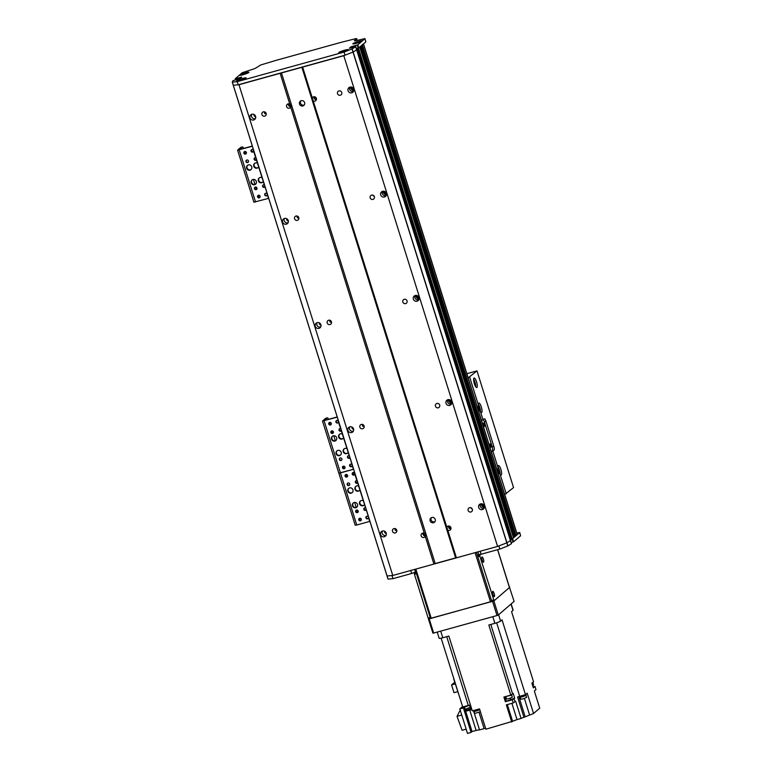 <?xml version="1.0" encoding="UTF-8"?>
<svg xmlns="http://www.w3.org/2000/svg" width="772" height="772" viewBox="0 0 772 772"><rect width="100%" height="100%" fill="white"/><g stroke="black" fill="none" stroke-linecap="round" stroke-linejoin="round"><path stroke-width="1.16" d="M353.692 429.657A5.221 4.999 49.2 0 1 351.887 428.045L352.572 427.456M386.347 533.857A5.221 4.999 49.2 0 1 384.533 532.236L385.228 531.647M255.735 117.083A5.221 4.999 49.2 0 1 253.93 115.462L254.615 114.874M288.39 221.275A5.221 4.999 49.2 0 1 286.576 219.663L287.271 219.065M321.036 325.466A5.221 4.999 49.2 0 1 319.232 323.854L319.917 323.256M386.463 194.11A5.221 4.999 49.2 0 1 383.993 191.244M419.119 298.301A5.221 4.999 49.2 0 1 416.648 295.435M451.774 402.502A5.221 4.999 49.2 0 1 449.304 399.635M484.42 506.693A5.221 4.999 49.2 0 1 481.95 503.827M353.817 89.919A5.221 4.999 49.2 0 1 351.347 87.053M353.682 90.98A5.221 4.999 49.2 0 1 350.276 87.024M514.982 536.029L517.279 534.6L363.496 43.898M515.117 536.521L361.325 45.77L515.117 536.521L513.399 537.399M510.736 539.483L513.534 537.862M239.416 75.164L239.745 74.884A5.008 0.598 162.6 0 1 245.284 72.8A5.008 0.598 162.6 0 1 248.941 72.336A5.008 0.598 162.6 0 1 244.357 74.324A5.008 0.598 162.6 0 1 239.455 75.309A5.008 0.598 162.6 0 1 239.416 75.164L235.238 78.773L241.655 77.123L240.063 78.483L233.038 80.655A153.985 18.528 -17.4 0 0 232.275 82.112L387.042 575.989L392.765 575.468L497.583 546.431L506.934 542.784A153.985 18.528 -17.4 0 0 510.408 540.583L510.929 540.12L356.703 49.437M343.791 55.681L353.142 52.033L345.055 55.188L238.191 84.785L233.289 85.248L238.973 84.717L343.791 55.681L497.583 546.431M302.624 67.087L312.274 97.909A2.277 2.171 49.2 0 1 316.385 98.382A2.277 2.171 49.2 0 1 313.21 100.871L446.805 527.179A2.277 2.171 49.2 0 1 450.916 527.652A2.277 2.171 49.2 0 1 447.731 530.142L456.416 557.838M468.131 510.427A2.277 2.171 49.2 0 1 471.885 508.43A2.277 2.171 49.2 0 1 471.721 511.566A2.277 2.171 49.2 0 1 468.131 510.427M484.285 505.949A3.02 2.895 49.2 0 1 479.287 508.623A3.02 2.895 49.2 0 1 479.508 504.444A3.02 2.895 49.2 0 1 484.285 505.949M451.639 401.758A3.02 2.895 49.2 0 1 446.641 404.432A3.02 2.895 49.2 0 1 446.853 400.243A3.02 2.895 49.2 0 1 451.639 401.758M418.984 297.567A3.02 2.895 49.2 0 1 413.985 300.231A3.02 2.895 49.2 0 1 414.197 296.052A3.02 2.895 49.2 0 1 418.984 297.567M386.328 193.376A3.02 2.895 49.2 0 1 381.329 196.04A3.02 2.895 49.2 0 1 381.551 191.861A3.02 2.895 49.2 0 1 386.328 193.376M353.682 89.185A3.02 2.895 49.2 0 1 348.683 91.849A3.02 2.895 49.2 0 1 348.896 87.67A3.02 2.895 49.2 0 1 353.682 89.185M435.476 406.236A2.277 2.171 49.2 0 1 439.239 404.229A2.277 2.171 49.2 0 1 439.075 407.375A2.277 2.171 49.2 0 1 435.476 406.236M402.83 302.045A2.277 2.171 49.2 0 1 406.583 300.038A2.277 2.171 49.2 0 1 406.419 303.184A2.277 2.171 49.2 0 1 402.83 302.045M370.174 197.854A2.277 2.171 49.2 0 1 373.928 195.847A2.277 2.171 49.2 0 1 373.764 198.983A2.277 2.171 49.2 0 1 370.174 197.854M337.518 93.653A2.277 2.171 49.2 0 1 341.282 91.656A2.277 2.171 49.2 0 1 341.118 94.792A2.277 2.171 49.2 0 1 337.518 93.653M450.954 528.888A2.277 2.171 49.2 0 1 448.484 526.022M316.423 99.607A2.277 2.171 49.2 0 1 313.953 96.741M290.928 106.681A2.277 2.171 49.2 0 1 288.41 103.815M425.449 535.951A2.277 2.171 49.2 0 1 422.94 533.095M264.053 111.786L265.462 113.86L266.099 113.31M261.92 114.594A2.277 2.171 49.2 0 1 265.674 112.587A2.277 2.171 49.2 0 1 265.51 115.732A2.277 2.171 49.2 0 1 261.92 114.594M296.709 215.977L298.117 218.051L298.754 217.501M294.566 218.785A2.277 2.171 49.2 0 1 298.33 216.787A2.277 2.171 49.2 0 1 298.166 219.923A2.277 2.171 49.2 0 1 294.566 218.785M372.635 195.084L374.372 196.619M329.354 320.168L330.773 322.242L331.41 321.692M327.222 322.986A2.277 2.171 49.2 0 1 330.985 320.978A2.277 2.171 49.2 0 1 330.821 324.115A2.277 2.171 49.2 0 1 327.222 322.986M362.01 424.359L363.419 426.433L364.056 425.883M359.877 427.177A2.277 2.171 49.2 0 1 363.631 425.169A2.277 2.171 49.2 0 1 363.467 428.315A2.277 2.171 49.2 0 1 359.877 427.177M394.666 528.55L396.075 530.625L396.712 530.084M353.499 91.414A3.02 2.895 49.2 0 1 349.822 87.139M255.6 116.34A3.02 2.895 49.2 0 1 250.601 119.013A3.02 2.895 49.2 0 1 250.813 114.835A3.02 2.895 49.2 0 1 255.6 116.34M255.426 118.579A3.02 2.895 49.2 0 1 251.74 114.304M386.154 195.605A3.02 2.895 49.2 0 1 382.478 191.331M386.338 195.181A5.221 4.999 49.2 0 1 382.922 191.224M288.255 220.541A3.02 2.895 49.2 0 1 283.256 223.204A3.02 2.895 49.2 0 1 283.469 219.026A3.02 2.895 49.2 0 1 288.255 220.541M288.072 222.77A3.02 2.895 49.2 0 1 284.395 218.495M418.81 299.797A3.02 2.895 49.2 0 1 415.124 295.531M418.984 299.372A5.221 4.999 49.2 0 1 415.577 295.415M320.901 324.732A3.02 2.895 49.2 0 1 315.902 327.396A3.02 2.895 49.2 0 1 316.124 323.217A3.02 2.895 49.2 0 1 320.901 324.732M320.727 326.961A3.02 2.895 49.2 0 1 317.051 322.686M451.456 403.997A3.02 2.895 49.2 0 1 447.779 399.722M451.639 403.563A5.221 4.999 49.2 0 1 448.233 399.606M353.557 428.923A3.02 2.895 49.2 0 1 348.558 431.587A3.02 2.895 49.2 0 1 348.77 427.408A3.02 2.895 49.2 0 1 353.557 428.923M353.383 431.152A3.02 2.895 49.2 0 1 349.697 426.887M484.112 508.188A3.02 2.895 49.2 0 1 480.425 503.913M484.285 507.754A5.221 4.999 49.2 0 1 480.879 503.798M386.029 535.353A3.02 2.895 49.2 0 1 382.352 531.078M386.212 533.114A3.02 2.895 49.2 0 1 381.204 535.787A3.02 2.895 49.2 0 1 381.426 531.599A3.02 2.895 49.2 0 1 386.212 533.114M362.338 40.926L362.01 41.215A5.008 0.598 162.6 0 1 357.05 43.136A5.008 0.598 162.6 0 1 352.862 43.898A5.008 0.598 162.6 0 1 352.929 43.628A5.008 0.598 162.6 0 1 358.333 41.485A5.008 0.598 162.6 0 1 362.338 40.926L364.944 38.619L365.832 41.891L358.835 47.922L356.481 48.752M356.51 48.848L359.752 47.121L513.534 537.881L359.752 47.131M360.341 46.445L361.325 45.77M361.923 45.075L363.487 43.85M238.973 84.717L392.765 575.468M425.256 536.366A2.277 2.171 49.2 0 1 421.618 536.733A2.277 2.171 49.2 0 1 424.33 533.404L425.507 534.61L425.256 536.366L433.932 564.062M290.735 107.096A2.277 2.171 49.2 0 1 287.087 107.453A2.277 2.171 49.2 0 1 289.799 104.133L290.986 105.33L290.735 107.096L424.33 533.404M280.139 73.311L289.799 104.133M392.523 531.368A2.277 2.171 49.2 0 1 396.287 529.36A2.277 2.171 49.2 0 1 396.123 532.506A2.277 2.171 49.2 0 1 392.523 531.368M356.751 49.669L356.625 49.823A153.985 18.528 162.6 0 1 353.142 52.033L506.934 542.784A153.985 18.528 -17.4 0 0 510.408 540.583L511.392 543.7A153.985 18.528 162.6 0 1 507.908 545.91L499.831 549.066L481.13 554.248L480.194 551.247M410.723 570.489L411.659 573.48L392.967 578.662L388.026 579.116L232.275 82.112L237.216 81.658L344.08 52.062L352.157 48.906A153.985 18.528 -17.4 0 0 355.641 46.706L356.616 49.833L357.137 49.369M431.432 517.665A2.75 2.625 -130.8 0 0 434.906 521.698M430.129 520.811A2.75 2.625 49.2 0 1 434.675 518.388A2.75 2.625 49.2 0 1 434.482 522.19A2.75 2.625 49.2 0 1 430.129 520.811M300.819 100.891A2.75 2.625 -130.8 0 0 304.303 104.934M299.517 104.037A2.75 2.625 49.2 0 1 304.062 101.614A2.75 2.625 49.2 0 1 303.869 105.417A2.75 2.625 49.2 0 1 299.517 104.037M470.592 507.658L472.329 509.202M447.731 530.142L446.805 527.179M313.21 100.871L312.274 97.909M301.842 67.164L455.634 557.905L435.205 563.57L281.413 72.819M450.433 526.803L449.043 527.189M236.743 80.722A5.008 0.598 162.6 0 1 242.147 78.58A5.008 0.598 162.6 0 1 246.152 78.02A5.008 0.598 162.6 0 1 241.568 80.008A5.008 0.598 162.6 0 1 236.676 80.992A5.008 0.598 162.6 0 1 236.743 80.722M338.908 52.428A5.008 0.598 162.6 0 1 344.312 50.286A5.008 0.598 162.6 0 1 348.317 49.726A5.008 0.598 162.6 0 1 343.733 51.714A5.008 0.598 162.6 0 1 338.84 52.699A5.008 0.598 162.6 0 1 338.908 52.428M355.641 46.706L349.369 48.231L350.97 46.841L357.851 44.795L362.01 41.215M364.944 38.619L358.44 40.115A5.5 0.666 162.6 0 1 354.406 40.704A5.5 0.666 162.6 0 1 354.541 40.472L356.674 38.6L355.409 38.745L341.369 42.277L275.98 60.38L260.704 64.973L256.468 67.637A5.5 0.666 162.6 0 1 250.138 70.107L242.254 72.713L239.745 74.884M355.786 46.581L356.76 49.707L355.786 46.581M387.09 575.999L232.314 82.121M238.191 84.785L237.216 81.658M345.055 55.188L344.08 52.062M353.026 52.091L352.051 48.964M341.205 452.305A2.75 2.625 49.2 0 1 336.66 454.727A2.75 2.625 49.2 0 1 336.853 450.935A2.75 2.625 49.2 0 1 341.205 452.305M337.055 450.771A2.75 2.625 -130.8 0 0 340.626 454.92M336.631 437.714A2.75 2.625 49.2 0 1 332.085 440.146A2.75 2.625 49.2 0 1 332.278 436.344A2.75 2.625 49.2 0 1 336.631 437.714M332.481 436.19A2.75 2.625 -130.8 0 0 336.061 440.329M343.501 437.975A2.75 2.625 49.2 0 1 339.236 438.158A2.75 2.625 49.2 0 1 342.257 433.999M339.641 434.202A2.75 2.625 -130.8 0 0 343.212 438.351M348.075 452.566A2.75 2.625 49.2 0 1 343.81 452.749A2.75 2.625 49.2 0 1 346.821 448.59M344.206 448.793A2.75 2.625 -130.8 0 0 347.786 452.942M330.86 432.523A1.351 1.293 49.2 0 1 333.099 431.326A1.351 1.293 49.2 0 1 333.002 433.198A1.351 1.293 49.2 0 1 330.86 432.523M331.449 431.008A1.351 1.293 -130.8 0 0 333.176 433.015M349.755 457.941A1.351 1.293 49.2 0 1 347.525 457.352A1.351 1.293 49.2 0 1 349.06 455.721M348.114 455.827A1.351 1.293 -130.8 0 0 349.735 457.883M328.756 424.05A1.351 1.293 49.2 0 1 330.995 422.853A1.351 1.293 49.2 0 1 330.898 424.725A1.351 1.293 49.2 0 1 328.756 424.05M329.345 422.525A1.351 1.293 -130.8 0 0 331.072 424.532M352.186 465.709A1.351 1.293 49.2 0 1 349.629 465.825A1.351 1.293 49.2 0 1 351.849 464.619M350.208 464.31A1.351 1.293 -130.8 0 0 351.945 466.317M342.478 467.803A1.351 1.293 49.2 0 1 344.708 466.616A1.351 1.293 49.2 0 1 344.611 468.488A1.351 1.293 49.2 0 1 342.478 467.803M343.058 466.288A1.351 1.293 -130.8 0 0 344.795 468.295M338.474 421.946A1.351 1.293 49.2 0 1 335.916 422.062A1.351 1.293 49.2 0 1 338.175 420.914M336.495 420.547A1.351 1.293 -130.8 0 0 338.233 422.554M339.352 459.61A1.351 1.293 49.2 0 1 341.591 458.423A1.351 1.293 49.2 0 1 341.494 460.286A1.351 1.293 49.2 0 1 339.352 459.61M339.941 458.095A1.351 1.293 -130.8 0 0 341.668 460.102M341.263 430.844A1.351 1.293 49.2 0 1 339.033 430.255A1.351 1.293 49.2 0 1 340.568 428.624M339.622 428.74A1.351 1.293 -130.8 0 0 341.253 430.795M337.904 419.186A3.3 0.878 74.5 0 0 338.387 421.676L338.657 421.599M353.026 467.446L338.387 421.676M352.756 467.514A3.3 0.878 74.5 0 0 353.701 469.598M343.318 466.211L343.308 466.182A3.3 0.878 -105.5 0 1 343.743 468.122M335.318 440.687L333.765 435.736M332.944 433.111L332.23 430.863M330.3 424.677L329.586 422.429M325.813 418.27A3.3 0.878 74.5 0 0 325.697 418.27A3.3 0.878 74.5 0 0 325.601 418.327L322.503 421.039L337.267 417.16M337.21 416.948L324.182 420.518L327.241 417.874A3.3 0.878 -105.5 0 1 327.338 417.816A3.3 0.878 -105.5 0 1 328.573 419.341M355.207 525.143L338.831 473.139L353.499 469.279L340.442 472.898L324.115 420.808M483.031 505.583L482.529 504.01M417.72 297.201L417.227 295.618M385.074 193.01L384.572 191.427M352.418 88.819L351.926 87.236M353.595 474.539L352.978 472.57M475.745 386.811A4.95 1.322 74.5 0 0 473.632 379.197M474.355 383.732A4.95 1.322 -105.5 0 1 474.133 378.019A4.95 1.322 -105.5 0 1 476.729 382.439A4.95 1.322 -105.5 0 1 476.778 387.563A4.95 1.322 -105.5 0 1 474.355 383.732M474.915 385.247A2.702 0.724 74.5 0 0 474.519 382.7A2.702 0.724 74.5 0 0 473.728 380.963M480.493 411.843A4.95 1.322 74.5 0 0 478.379 404.219M478.418 408.948L478.379 404.953A4.95 1.322 -105.5 0 1 478.881 403.042A4.95 1.322 -105.5 0 1 481.477 407.462A4.95 1.322 -105.5 0 1 481.525 412.586A4.95 1.322 -105.5 0 1 480.57 411.939L478.418 408.948M479.518 410.752A2.702 0.724 74.5 0 0 479.451 408.398A2.702 0.724 74.5 0 0 478.341 405.831M500.082 474.355A4.95 1.322 74.5 0 0 497.969 466.732M498.008 471.47L497.969 467.465A4.95 1.322 -105.5 0 1 498.471 465.564A4.95 1.322 -105.5 0 1 501.067 469.974A4.95 1.322 -105.5 0 1 501.115 475.098A4.95 1.322 -105.5 0 1 500.159 474.452L498.008 471.47M499.108 473.265A2.702 0.724 74.5 0 0 499.05 470.92A2.702 0.724 74.5 0 0 497.94 468.353M468.16 377.855L476.98 370.888L513.554 487.586L504.724 494.553M491.262 451.581L494.08 450.115L491.339 451.832M481.545 420.576L484.285 418.858A3.3 0.878 74.5 0 1 484.382 418.8A3.3 0.878 74.5 0 1 485.993 421.348L493.829 446.361L492.189 446.814L484.353 421.802A3.3 0.878 74.5 0 0 483.359 419.65M494.08 450.115A3.3 0.878 74.5 0 0 493.829 446.361M492.44 450.568A3.3 0.878 74.5 0 0 492.189 446.814M490.963 445.222L490.085 443.852L491.04 447.287L490.963 445.222M484.43 424.388L483.562 423.008L484.507 426.443L484.43 424.388M476.98 370.888L466.848 373.696M350.034 464.638A1.92 1.843 -130.8 0 0 351.588 466.442M342.884 466.616A1.92 1.843 -130.8 0 0 344.437 468.421M424.783 533.645A5.221 4.999 -130.8 0 0 425.372 534.282M450.993 528.695A3.02 2.895 49.2 0 1 448.667 526.002M425.507 535.787A3.02 2.895 49.2 0 1 423.133 533.076M290.262 104.365A5.221 4.999 -130.8 0 0 290.841 105.002M316.462 99.424A3.02 2.895 49.2 0 1 314.146 96.732M290.976 106.507A3.02 2.895 49.2 0 1 288.603 103.805M415.095 569.282L430.525 618.507L494.041 600.78M431.297 618.44L415.828 569.07M491.822 601.533L476.392 552.298M475.089 552.665L490.558 602.025M509.481 587.338L514.104 601.388L498.268 615.033L493.868 600.963L428.721 618.864M492.594 601.456L497.004 615.525L498.268 615.033M497.004 615.525L433.661 633.069L429.251 618.999M428.479 619.076L432.889 633.136L433.661 633.069M509.694 587.318L493.868 600.963M415.847 571.676L415.452 572.004L414.641 569.408M411.659 573.48L415.452 572.004M388.026 579.116L387.052 575.989L391.983 575.536L392.967 578.662M513.602 541.799L512.627 538.673L519.71 532.497L520.608 535.758L513.602 541.799L511.228 542.523M477.868 551.893L478.717 554.605L481.13 554.248M499.831 549.066L498.847 545.939L506.934 542.784L507.908 545.91M519.71 532.497L516.777 532.998M506.818 542.832L507.802 545.958M387.081 575.999L388.065 579.125M510.417 540.574L356.625 49.823L511.392 543.7M492.71 591.371A2.75 0.733 -105.5 0 1 492.797 591.323A2.75 0.733 -105.5 0 1 494.234 593.784A2.75 0.733 -105.5 0 1 494.263 596.631A2.75 0.733 -105.5 0 1 492.874 594.334A2.75 0.733 -105.5 0 1 492.71 591.371M481.94 556.988A2.75 0.733 -105.5 0 1 482.017 556.94A2.75 0.733 -105.5 0 1 483.465 559.401A2.75 0.733 -105.5 0 1 483.484 562.238A2.75 0.733 -105.5 0 1 482.095 559.951A2.75 0.733 -105.5 0 1 481.94 556.988M430.728 618.314L430.197 617.465L428.151 618.034L428.692 618.883M497.593 549.683L509.414 587.395M509.452 587.531L494.07 600.77L479.827 556.158L480.252 554.47M428.151 618.034L414.439 574.272L416.484 573.702L416.397 572.457M415.857 571.724L414.352 573.017L414.439 574.272M478.717 554.595L477.694 555.473L477.781 556.728L479.827 556.158M493.54 599.921L491.494 600.491L492.034 601.34L494.07 600.77M491.494 600.491L477.781 556.728M430.197 617.465L416.484 573.702M511.016 604.051L513.004 610.401A4.95 0.598 -17.4 0 0 513.129 610.198L511.17 603.916M513.004 610.401L511.566 611.646L533.539 681.772L531.889 683.191L533.356 687.881L535.006 686.462L535.98 689.579L534.34 691.008L539.724 708.194L533.558 713.502L523.947 717.313A5.279 0.637 162.6 0 0 521.071 718.462L517.008 719.591L511.904 703.311M533.558 713.502L527.199 693.188L525.471 694.675L502.032 619.858L500.584 621.103A4.95 0.598 -17.4 0 1 494.891 623.322L488.821 625.002L510.794 695.128L503.894 697.039L505.361 701.729L512.27 699.818L513.245 702.945A417.961 50.286 -17.4 0 0 515.011 701.661A5.279 0.637 162.6 0 1 515.686 701.265L521.071 718.462M510.794 695.128A417.961 50.286 -17.4 0 0 512.56 693.845A5.279 0.637 162.6 0 1 513.235 693.459L514.702 698.139L505.361 701.729M441.15 638.164L462.708 706.959A417.961 50.286 -17.4 0 0 468.286 705.473A5.279 0.637 162.6 0 1 469.675 705.125L471.152 709.815A5.279 0.637 -17.4 0 0 469.762 710.153A417.961 50.286 162.6 0 1 465.68 711.244L464.377 707.075L463.393 707.924L471.065 732.406L467.494 733.4L459.822 708.918L463.393 707.924M532.033 683.645L533.172 682.959L532.96 682.265M507.339 704.575L512.579 721.309L517.008 719.591M512.579 721.309L485.877 729.202L479.508 708.889L472.3 710.887L448.86 636.07L442.79 637.759A4.95 0.598 -17.4 0 1 439.162 638.29L437.213 632.085M479.055 712.411L484.131 728.623L485.588 728.266M484.131 728.623L479.528 729.897L473.525 710.761M471.065 732.406L472.049 731.567A417.961 50.286 -17.4 0 0 476.131 730.476A5.279 0.637 162.6 0 1 479.528 729.897M513.245 702.945L506.336 704.855L511.73 722.042M508.304 695.823L507.378 696.074M505.535 696.585L511.875 695.099L511.682 694.491M505.93 697.106L506.538 699.056L508.758 698.728L512.318 697.241L511.701 695.292M523.947 717.313L517.578 696.991A5.279 0.637 162.6 0 1 519.701 696.325A417.961 50.286 -17.4 0 0 525.471 694.675M514.702 698.139A5.279 0.637 -17.4 0 0 514.027 698.535A417.961 50.286 162.6 0 1 512.27 699.818M519.653 696.344L522.113 696.132L525.925 694.289M519.768 696.537L519.981 697.203L522.354 696.846L526.176 695.263L525.964 694.597M520.231 697.27L520.839 699.22L523.059 698.892L526.61 697.406L526.002 695.456M473.448 710.568L479.547 709.014M473.574 710.78L473.786 711.446L476.16 711.089L479.779 709.729M474.037 711.514L474.645 713.463L480.396 711.726M464.416 707.22L469.665 705.135M465.062 709.265L470.158 707.432L469.55 705.483M463.451 706.978L462.862 707.48A417.961 50.286 -17.4 0 0 464.377 707.075M465.497 709.188L465.458 710.539M462.573 706.534L459.822 708.918M472.049 731.567L465.68 711.244M469.038 708.098L469.395 709.236L470.852 708.879M469.395 709.236L465.815 710.23M461.733 715.026L457.034 716.329L462.081 730.273L466.163 729.144M460.199 710.134L457.034 716.329M453.656 678.713L459.832 697.782M455.287 683.905L451.572 684.928L454.004 692.687L457.719 691.664M454.747 682.197L451.572 684.928M533.076 686.974A417.961 50.286 162.6 0 1 535.006 686.462M532.68 685.7L533.616 685.111L533.008 683.162M357.532 504.406A2.75 2.625 49.2 0 1 352.978 506.828A2.75 2.625 49.2 0 1 353.18 503.026A2.75 2.625 49.2 0 1 357.532 504.406M353.383 502.871A2.75 2.625 -130.8 0 0 356.953 507.011M352.958 489.815A2.75 2.625 49.2 0 1 348.413 492.237A2.75 2.625 49.2 0 1 348.606 488.444A2.75 2.625 49.2 0 1 352.958 489.815M348.809 488.28A2.75 2.625 -130.8 0 0 352.389 492.43M359.829 490.075A2.75 2.625 49.2 0 1 355.564 490.259A2.75 2.625 49.2 0 1 358.584 486.099M355.96 486.302A2.75 2.625 -130.8 0 0 359.54 490.452M364.394 504.666A2.75 2.625 49.2 0 1 360.138 504.849A2.75 2.625 49.2 0 1 363.149 500.681M360.534 500.893A2.75 2.625 -130.8 0 0 364.104 505.033M347.188 484.623A1.351 1.293 49.2 0 1 349.427 483.426A1.351 1.293 49.2 0 1 349.33 485.298A1.351 1.293 49.2 0 1 347.188 484.623M347.776 483.098A1.351 1.293 -130.8 0 0 349.504 485.105M366.082 510.031A1.351 1.293 49.2 0 1 363.853 509.443A1.351 1.293 49.2 0 1 365.388 507.812M364.432 507.928A1.351 1.293 -130.8 0 0 366.063 509.983M345.084 476.141A1.351 1.293 49.2 0 1 347.323 474.954A1.351 1.293 49.2 0 1 347.226 476.816A1.351 1.293 49.2 0 1 345.084 476.141M345.673 474.626A1.351 1.293 -130.8 0 0 347.4 476.633M368.514 517.8A1.351 1.293 49.2 0 1 365.947 517.925A1.351 1.293 49.2 0 1 368.176 516.719M366.536 516.4A1.351 1.293 -130.8 0 0 368.273 518.408M358.797 519.903A1.351 1.293 49.2 0 1 361.035 518.707A1.351 1.293 49.2 0 1 360.939 520.579A1.351 1.293 49.2 0 1 358.797 519.903M359.385 518.388A1.351 1.293 -130.8 0 0 361.113 520.396M354.802 474.047A1.351 1.293 49.2 0 1 352.235 474.162A1.351 1.293 49.2 0 1 354.502 473.004M352.823 472.638A1.351 1.293 -130.8 0 0 354.551 474.655M355.68 511.711A1.351 1.293 49.2 0 1 357.909 510.514A1.351 1.293 49.2 0 1 357.812 512.386A1.351 1.293 49.2 0 1 355.68 511.711M356.259 510.186A1.351 1.293 -130.8 0 0 357.996 512.193M357.59 482.944A1.351 1.293 49.2 0 1 355.361 482.355A1.351 1.293 49.2 0 1 356.896 480.724M355.95 480.84A1.351 1.293 -130.8 0 0 357.581 482.896M354.232 471.287A3.3 0.878 74.5 0 0 354.715 473.767L354.985 473.69M369.354 519.537L354.715 473.767M369.084 519.614A3.3 0.878 74.5 0 0 370.029 521.698M359.627 518.282L359.636 518.311A3.3 0.878 -105.5 0 1 360.099 520.482M357.754 512.299L357.05 510.041M356.21 507.368L354.657 502.418M346.56 476.585L345.914 474.519M322.503 421.039L338.831 473.139L340.442 472.898L356.76 524.999L369.827 521.38M355.149 525.23L356.76 524.999M345.489 474.954A1.92 1.843 -130.8 0 0 347.053 476.758M352.64 472.975A1.92 1.843 -130.8 0 0 354.203 474.78M256.304 181.401A2.75 2.625 49.2 0 1 251.759 183.832A2.75 2.625 49.2 0 1 251.962 180.03A2.75 2.625 49.2 0 1 256.304 181.401M252.164 179.866A2.75 2.625 -130.8 0 0 255.735 184.016M251.74 166.82A2.75 2.625 49.2 0 1 247.185 169.242A2.75 2.625 49.2 0 1 247.387 165.44A2.75 2.625 49.2 0 1 251.74 166.82M247.59 165.285A2.75 2.625 -130.8 0 0 251.161 169.425M258.601 167.08A2.75 2.625 49.2 0 1 254.345 167.263A2.75 2.625 49.2 0 1 257.356 163.095M254.741 163.307A2.75 2.625 -130.8 0 0 258.311 167.447M263.175 181.661A2.75 2.625 49.2 0 1 258.909 181.845A2.75 2.625 49.2 0 1 261.93 177.685M259.315 177.888A2.75 2.625 -130.8 0 0 262.885 182.038M245.969 161.618A1.351 1.293 49.2 0 1 248.198 160.431A1.351 1.293 49.2 0 1 248.102 162.294A1.351 1.293 49.2 0 1 245.969 161.618M246.548 160.103A1.351 1.293 -130.8 0 0 248.285 162.11M264.864 187.036A1.351 1.293 49.2 0 1 262.625 186.448A1.351 1.293 49.2 0 1 264.169 184.817M263.213 184.933A1.351 1.293 -130.8 0 0 264.844 186.988M243.865 153.145A1.351 1.293 49.2 0 1 246.104 151.949A1.351 1.293 49.2 0 1 246.007 153.821A1.351 1.293 49.2 0 1 243.865 153.145M244.454 151.621A1.351 1.293 -130.8 0 0 246.181 153.628M267.295 194.805A1.351 1.293 49.2 0 1 264.728 194.92A1.351 1.293 49.2 0 1 266.958 193.714M265.317 193.405A1.351 1.293 -130.8 0 0 267.044 195.412M257.578 196.908A1.351 1.293 49.2 0 1 259.817 195.712A1.351 1.293 49.2 0 1 259.72 197.584A1.351 1.293 49.2 0 1 257.578 196.908M258.166 195.384A1.351 1.293 -130.8 0 0 259.894 197.391M253.583 151.042A1.351 1.293 49.2 0 1 251.016 151.167A1.351 1.293 49.2 0 1 253.284 150.009M251.604 149.643A1.351 1.293 -130.8 0 0 253.332 151.65M254.451 188.715A1.351 1.293 49.2 0 1 256.69 187.519A1.351 1.293 49.2 0 1 256.593 189.391A1.351 1.293 49.2 0 1 254.451 188.715M255.04 187.191A1.351 1.293 -130.8 0 0 256.767 189.198M256.372 159.949A1.351 1.293 49.2 0 1 254.142 159.36A1.351 1.293 49.2 0 1 255.677 157.729M254.721 157.835A1.351 1.293 -130.8 0 0 256.352 159.891M253.013 148.282A3.3 0.878 74.5 0 0 253.496 150.772L253.766 150.694M268.135 196.542L253.496 150.772M267.865 196.619A3.3 0.878 74.5 0 0 268.81 198.703M258.408 195.287L258.417 195.316A3.3 0.878 -105.5 0 1 258.881 197.487M256.536 189.304L255.831 187.046M254.992 184.373L253.438 179.422M245.342 153.589L244.695 151.524M240.922 147.365A3.3 0.878 74.5 0 0 240.806 147.365A3.3 0.878 74.5 0 0 240.71 147.423L237.602 150.144L252.376 146.255M252.309 146.053L239.281 149.614L242.34 146.97A3.3 0.878 -105.5 0 1 242.437 146.921A3.3 0.878 -105.5 0 1 243.672 148.436M253.988 202.148L268.608 198.385M244.27 151.949A1.92 1.843 -130.8 0 0 245.834 153.763M251.421 149.971A1.92 1.843 -130.8 0 0 252.984 151.785M356.606 48.819L356.789 49.418M357.832 48.482L511.624 539.232M358.469 48.24L512.261 538.981M360.389 46.581L514.133 537.196M360.717 46.291L514.509 537.042M361.971 45.22L515.715 535.826M362.3 44.93L516.092 535.681M363.4 43.985L517.192 534.735M395.38 530.412L394.81 528.569M362.734 426.221L362.155 424.378M330.078 322.02L329.499 320.177M297.432 217.829L296.853 215.986M264.777 113.638L264.198 111.795M357.127 49.389L510.919 540.139M353.016 52.091L506.808 542.841M358.835 47.922L357.851 44.795M365.832 41.891L364.857 38.764M235.585 79.796L235.267 78.783M353.142 52.033L352.157 48.906M351.26 47.767L350.97 46.841M351.907 47.584L351.598 46.6M358.198 48.173L357.224 45.046M357.166 40.443L356.616 38.697M235.952 79.699L235.643 78.715M325.601 418.327L327.241 417.874M478.379 404.953L469.675 377.19M506.249 493.877L500.159 474.452M497.969 467.465L492.854 451.166M483.06 419.9L480.57 411.939M484.353 421.802L485.993 421.348M519.624 532.632L520.608 535.758M512.048 539.088L512.975 542.041M510.553 540.458L511.537 543.584M416.108 572.534L414.352 573.017M479.74 554.914L477.694 555.473M500.584 621.103L498.596 614.753M494.891 623.322L492.806 616.683M440.706 631.12L442.79 637.759M504.888 696.769L506.21 700.995M510.321 698.235L510.639 699.268M515.011 701.661L514.027 698.535M490.809 624.452L512.56 693.845M519.701 696.325L496.657 622.792M518.852 696.576L525.047 716.368M524.41 698.477L529.476 714.64M476.131 730.476L469.762 710.153M468.286 705.473L446.727 636.668M240.71 147.423L242.34 146.97M255.542 201.994L239.214 149.903M356.674 38.6L357.243 40.424M235.238 78.773L235.566 79.805M327.338 417.816L325.697 418.27M509.51 587.434L497.67 549.664M242.437 146.921L240.806 147.365M253.93 202.235L237.602 150.144"/></g></svg>
